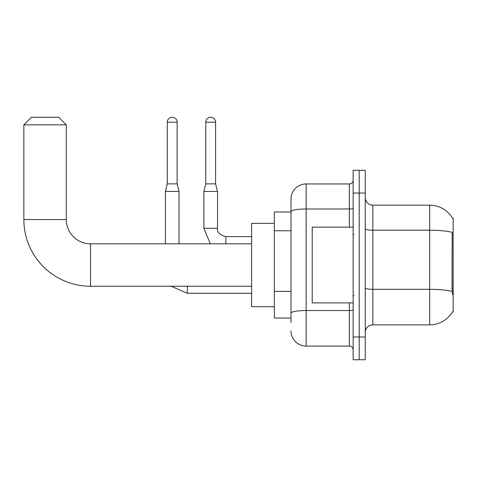 <?xml version="1.0" encoding="UTF-8"?>
<svg xmlns="http://www.w3.org/2000/svg" width="477" height="477" viewBox="0 0 477 477"><rect width="100%" height="100%" fill="white"/><g stroke="black" fill="none" stroke-linecap="round" stroke-linejoin="round"><path stroke-width="0.72" d="M372.835 324.873L429.664 324.873A26.521 26.521 0 0 0 452.536 311.767L453.15 311.994L453.15 218.043L452.458 218.138A26.521 26.521 0 0 0 429.664 205.164A26.521 26.521 0 0 1 452.405 218.043A26.521 26.521 0 0 0 429.664 205.164L372.835 205.164A7.578 7.578 0 0 1 365.257 197.585A7.578 7.578 0 0 0 372.835 205.164L372.835 324.873A7.578 7.578 0 0 0 365.257 332.451M291.006 322.601L291.006 211.621L291.006 211.979L274.341 211.979L274.341 318.058L291.006 318.058M359.199 337L359.199 359.73L365.257 359.73L365.257 337L359.199 337L359.199 359.73L353.135 359.73L353.135 337L359.199 337L359.199 193.042L359.199 337M353.135 337L353.135 170.307L359.199 170.307L359.199 193.042L359.199 170.307L365.257 170.307L365.257 337M452.536 294.565L452.053 287.983L452.16 232.377A26.521 4.603 180 0 0 429.664 230.206L429.664 205.164A26.521 26.521 0 0 1 452.458 218.138M349.349 227.135L349.349 208.992L306.162 208.992A15.151 2.629 180 0 0 291.006 211.621L291.006 199.1A15.151 15.151 0 0 1 306.162 183.949L306.162 346.087L349.349 346.087L349.349 302.901M306.162 183.949L349.349 183.949A3.786 3.786 0 0 0 353.135 180.157M291.006 226.217L291.006 199.1M291.006 315.786L291.006 295.925M353.135 349.879A3.786 3.786 0 0 0 349.349 346.087M306.162 346.087A15.151 15.151 0 0 1 291.006 330.937M353.135 227.135L312.22 227.135L312.22 302.901L353.135 302.901M251.606 286.236L90.523 286.236L90.523 243.807A24.244 24.244 0 0 1 66.279 219.557L66.279 124.849L23.85 124.849L31.428 117.27L58.701 117.27L66.279 124.849M90.523 243.807A24.244 24.244 0 0 1 66.279 219.557A24.244 24.244 0 0 0 90.523 243.807L251.606 243.807M90.523 286.236A66.673 66.673 0 0 1 23.85 219.557L23.85 124.849M274.341 223.349L251.606 223.349L251.606 306.693L274.341 306.693M177.128 183.872L167.278 183.872L167.278 122.195A4.925 4.925 0 0 1 172.203 117.27A4.925 4.925 0 0 1 177.128 122.195L177.128 183.872L179.024 191.45L179.024 243.807M165.382 243.807L165.382 191.45L179.024 191.45M215.616 183.872L205.766 183.872L205.766 122.195A4.925 4.925 0 0 1 210.691 117.27A4.925 4.925 0 0 1 215.616 122.195L215.616 183.872L217.512 191.45L217.512 228.274C217.053 232.311 219.831 235.089 225.848 236.604L225.848 236.622M225.848 243.807L225.848 236.604C219.831 235.089 217.053 232.311 217.512 228.274L203.888 228.274L203.876 191.45L217.512 191.45M453.15 234.946L452.053 234.946M453.15 287.983L452.053 287.983M291.006 230.767L274.341 230.767M291.006 291.381L274.341 291.381M429.664 324.873L429.664 230.206L372.835 230.206A7.578 1.318 0 0 1 365.257 228.888M452.244 291.495A26.521 4.603 180 0 0 429.664 289.306L372.835 289.306A7.578 1.318 -0 0 1 365.257 287.989M365.257 193.042L353.135 193.042M353.135 309.865A3.786 0.656 0 0 1 349.349 310.521L306.162 310.521A15.151 2.629 180 0 0 291.006 313.151M353.135 208.336A3.786 0.656 0 0 1 349.349 208.992L349.349 183.949M23.85 219.557L66.279 219.557M251.606 293.277L187.36 293.277L171.231 286.236L187.36 293.277L171.231 286.236L187.36 293.277L187.36 286.236M167.278 122.195L177.128 122.195M205.766 122.195L215.616 122.195M353.892 234.714L353.135 233.957M353.892 295.329L353.135 296.086M171.231 286.236L187.36 293.277M167.278 183.872L165.382 191.45M203.876 228.274L210.303 243.807M217.512 228.274C217.053 232.311 219.831 235.089 225.848 236.604C219.831 235.089 217.053 232.311 217.512 228.274C217.053 232.311 219.831 235.089 225.848 236.604L251.606 236.604M205.766 183.872L203.876 191.45"/></g></svg>

